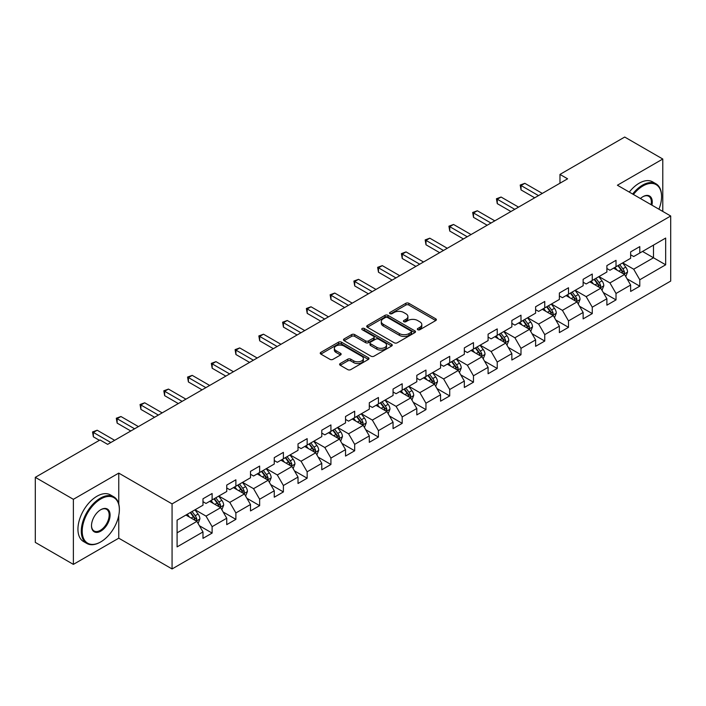 <?xml version="1.0" encoding="UTF-8"?>
<svg xmlns="http://www.w3.org/2000/svg" width="706" height="706" viewBox="0 0 706 706"><rect width="100%" height="100%" fill="white"/><g stroke="black" fill="none" stroke-linecap="round" stroke-linejoin="round"><path stroke-width="1.06" d="M417.767 329.72A1.483 0.856 0 0 0 419.867 329.72L435.743 320.55A2.118 1.218 0 0 0 436.37 319.694A2.118 1.218 0 0 0 435.743 318.83L408.836 303.289A2.118 1.218 0 0 0 405.853 303.289L389.968 312.458A1.483 0.856 0 0 0 389.535 313.067A1.483 0.856 0 0 0 389.968 313.667A1.483 0.856 0 0 0 392.059 313.667L394.116 312.484A6.769 3.909 0 0 1 403.682 312.484L405.924 313.782A6.769 3.909 0 0 1 407.909 316.544A6.769 3.909 0 0 1 405.924 319.297L403.867 320.489A1.483 0.856 0 0 0 403.435 321.089A1.483 0.856 0 0 0 403.867 321.698A1.483 0.856 0 0 0 405.959 321.698L408.015 320.506A6.769 3.909 0 0 1 417.581 320.506L419.823 321.804A6.769 3.909 0 0 1 421.809 324.566A6.769 3.909 0 0 1 419.823 327.328L417.767 328.519A1.483 0.856 0 0 0 417.334 329.12A1.483 0.856 0 0 0 417.767 329.72L417.767 328.519M340.221 363.537A2.118 1.218 0 0 0 339.604 364.402A2.118 1.218 0 0 0 340.221 365.258L347.767 369.617A2.118 1.218 0 0 0 350.758 369.617L368.4 359.433A2.118 1.218 0 0 0 369.017 358.569A2.118 1.218 0 0 0 368.4 357.713L341.492 342.172A2.118 1.218 0 0 0 338.501 342.172L320.859 352.356A2.118 1.218 0 0 0 320.242 353.221A2.118 1.218 0 0 0 320.859 354.085L329.984 359.345A2.118 1.218 0 0 0 332.967 359.345L340.521 354.994A2.118 1.218 0 0 0 341.139 354.13A2.118 1.218 0 0 0 340.521 353.265L335.994 350.653A5.657 3.265 0 0 1 334.344 348.34A5.657 3.265 0 0 1 337.83 345.331A5.657 3.265 0 0 1 343.998 346.037L361.71 356.265A5.657 3.265 0 0 1 363.369 358.569A5.657 3.265 0 0 1 359.875 361.587A5.657 3.265 0 0 1 353.715 360.881L350.758 359.177A2.118 1.218 0 0 0 347.767 359.177L340.221 363.537L340.221 365.258M118.758 473.108L73.371 499.318L35.3 477.335L35.3 542.402L73.371 564.385L118.758 538.184L172.07 568.957L172.07 503.89L118.758 473.108L118.758 503.996M662.784 211.429L662.784 159.026L617.397 185.228L670.7 216.001L172.07 503.89M662.784 159.026L624.704 137.043L559.973 174.417L559.973 183.207M35.3 477.335L100.031 439.962L107.647 444.356L567.589 178.812L559.973 174.417M394.266 342.781A2.118 1.218 0 0 0 397.249 342.781L414.89 332.597A2.118 1.218 0 0 0 415.516 331.732A2.118 1.218 0 0 0 414.89 330.867L387.982 315.335A2.118 1.218 0 0 0 384.991 315.335L367.358 325.519A2.118 1.218 0 0 0 366.732 326.375A2.118 1.218 0 0 0 367.358 327.24L394.266 342.781M362.787 330.046A1.483 0.856 0 0 1 364.287 330.249L364.287 328.493L391.645 344.29A2.118 1.218 0 0 1 392.262 345.155A2.118 1.218 0 0 1 391.645 346.011L374.003 356.195A2.118 1.218 0 0 1 371.021 356.195L344.104 340.663L344.104 338.933A2.118 1.218 0 0 0 343.487 339.798A2.118 1.218 0 0 0 344.104 340.663M344.104 338.933L351.659 334.582A2.118 1.218 0 0 1 354.65 334.582L365.558 340.883A2.118 1.218 0 0 0 368.55 340.883L373.562 337.989A2.118 1.218 0 0 0 374.18 337.124A2.118 1.218 0 0 0 373.562 336.259L362.196 329.702A1.483 0.856 0 0 1 361.763 329.102A1.483 0.856 0 0 1 362.672 328.308A1.483 0.856 0 0 1 364.287 328.493M172.07 568.957L670.7 281.076L670.7 216.001M199.401 525.741L212.118 533.083L212.118 526.658L226.741 518.222L226.741 524.637L235.883 519.36L235.883 512.944L250.498 504.508L250.498 510.923L259.64 505.646L259.64 499.23L274.263 490.785L274.263 497.209L283.397 491.932L283.397 485.507L298.02 477.071L298.02 483.486L307.154 478.209L307.154 471.793L321.777 463.357L321.777 469.772L330.92 464.495L330.92 458.079L345.534 449.634L345.534 456.058L354.677 450.781L354.677 444.356L369.3 435.92L369.3 442.335L378.434 437.058L378.434 430.642L393.057 422.206L393.057 428.621L402.191 423.344L402.191 416.928L416.814 408.483L416.814 414.907L425.956 409.63L425.956 403.205L440.57 394.769L440.57 401.185L449.713 395.907L449.713 389.491L464.336 381.046L464.336 387.47L473.47 382.193L473.47 375.777L488.093 367.332L488.093 373.748L497.227 368.479L497.227 362.054L511.85 353.618L511.85 360.034L520.984 354.756L520.984 348.34L535.607 339.895L535.607 346.319L544.75 341.042L544.75 334.626L559.364 326.181L559.364 332.597L568.506 327.328L568.506 320.903L583.13 312.467L583.13 318.883L592.263 313.605L592.263 307.189L606.886 298.744L606.886 305.168L616.02 299.891L616.02 293.475L630.643 285.03L630.643 291.446L639.786 286.177L639.786 279.752L665.67 264.803L665.67 238.072L653.491 245.106L653.491 257.769L665.67 264.803M212.118 533.083L202.984 538.36L202.984 531.936L177.091 546.885L177.091 520.154L202.984 505.205L202.984 498.789L212.118 493.512L212.118 499.927L226.741 491.491L226.741 485.075L235.883 479.798L235.883 486.213L250.498 477.777L250.498 471.352L259.64 466.075L259.64 472.499L274.263 464.054L274.263 457.638L283.397 452.361L283.397 458.776L298.02 450.34L298.02 443.915L307.154 438.647L307.154 445.062L321.777 436.626L321.777 430.201L330.92 424.924L330.92 431.348L345.534 422.903L345.534 416.487L354.677 411.21L354.677 417.625L369.3 409.189L369.3 402.764L378.434 397.496L378.434 403.911L393.057 395.466L393.057 389.05L402.191 383.773L402.191 390.197L416.814 381.752L416.814 375.336L425.956 370.059L425.956 376.474L440.57 368.038L440.57 361.613L449.713 356.345L449.713 362.76L464.336 354.315L464.336 347.899L473.47 342.622L473.47 349.046L488.093 340.601L488.093 334.185L497.227 328.908L497.227 335.324L511.85 326.887L511.85 320.462L520.984 315.194L520.984 321.609L535.607 313.164L535.607 306.748L544.75 301.471L544.75 307.895L559.364 299.45L559.364 293.034L568.506 287.757L568.506 294.173L583.13 285.736L583.13 279.311L592.263 274.043L592.263 280.459L606.886 272.013L606.886 265.597L616.02 260.32L616.02 266.744L630.643 258.299L630.643 251.883L639.786 246.606L639.786 253.022L665.67 238.072M209.682 501.339L220.651 507.667L206.028 516.112L195.068 509.776M202.984 501.692L206.028 503.449L212.118 499.927M206.028 516.112L212.118 526.658M220.651 507.667L226.741 518.222M233.448 487.625L244.408 493.953L229.785 502.39L218.825 496.062M226.741 487.97L229.785 489.735L235.883 486.213M229.785 502.39L235.883 512.944M244.408 493.953L250.498 504.508M257.205 473.902L268.165 480.239L253.551 488.676L242.582 482.348M250.498 474.255L253.551 476.012L259.64 472.499M253.551 488.676L259.64 499.23M268.165 480.239L274.263 490.785M280.962 460.188L291.931 466.516L277.308 474.962L266.339 468.625M274.263 460.541L277.308 462.298L283.397 458.776M277.308 474.962L283.397 485.507M291.931 466.516L298.02 477.071M304.718 446.466L315.688 452.802L301.065 461.239L290.095 454.911M298.02 446.819L301.065 448.584L307.154 445.062M301.065 461.239L307.154 471.793M315.688 452.802L321.777 463.357M328.475 432.752L339.445 439.088L324.822 447.525L313.861 441.197M321.777 433.105L324.822 434.861L330.92 431.348M324.822 447.525L330.92 458.079M339.445 439.088L345.534 449.634M352.241 419.037L363.202 425.365L348.587 433.811L337.618 427.474M345.534 419.39L348.587 421.147L354.677 417.625M348.587 433.811L354.677 444.356M363.202 425.365L369.3 435.92M375.998 405.315L386.967 411.651L372.344 420.088L361.375 413.76M369.3 405.668L372.344 407.433L378.434 403.911M372.344 420.088L378.434 430.642M386.967 411.651L393.057 422.206M399.755 391.601L410.724 397.928L396.101 406.374L385.132 400.046M393.057 391.954L396.101 393.71L402.191 390.197M396.101 406.374L402.191 416.928M410.724 397.928L416.814 408.483M423.512 377.886L434.481 384.214L419.858 392.66L408.898 386.323M416.814 378.24L419.858 379.996L425.956 376.474M419.858 392.66L425.956 403.205M434.481 384.214L440.57 394.769M447.277 364.164L458.238 370.5L443.615 378.937L432.654 372.609M440.57 364.517L443.615 366.282L449.713 362.76M443.615 378.937L449.713 389.491M458.238 370.5L464.336 381.046M471.034 350.45L481.995 356.777L467.381 365.223L456.411 358.895M464.336 350.803L467.381 352.559L473.47 349.046M467.381 365.223L473.47 375.777M481.995 356.777L488.093 367.332M494.791 336.736L505.761 343.063L491.138 351.509L480.168 345.172M488.093 337.089L491.138 338.845L497.227 335.324M491.138 351.509L497.227 362.054M505.761 343.063L511.85 353.618M518.548 323.013L529.518 329.349L514.895 337.786L503.934 331.458M511.85 323.366L514.895 325.122L520.984 321.609M514.895 337.786L520.984 348.34M529.518 329.349L535.607 339.895M542.314 309.299L553.275 315.626L538.652 324.072L527.691 317.744M535.607 309.652L538.652 311.408L544.75 307.895M538.652 324.072L544.75 334.626M553.275 315.626L559.364 326.181M566.071 295.585L577.031 301.912L562.417 310.358L551.448 304.021M559.364 295.938L562.417 297.694L568.506 294.173M562.417 310.358L568.506 320.903M577.031 301.912L583.13 312.467M589.828 281.862L600.797 288.198L586.174 296.635L575.205 290.307M583.13 282.215L586.174 283.971L592.263 280.459M586.174 296.635L592.263 307.189M600.797 288.198L606.886 298.744M613.585 268.148L624.554 274.475L609.931 282.921L598.962 276.584M606.886 268.501L609.931 270.257L616.02 266.744M609.931 282.921L616.02 293.475M624.554 274.475L630.643 285.03M642.522 251.442L653.491 257.769L633.688 269.207L622.727 262.87M630.643 254.778L633.688 256.543L639.786 253.022M633.688 269.207L639.786 279.752M73.371 499.318L73.371 564.385M177.091 532.818L196.895 521.39L185.925 515.053M196.895 521.39L202.984 531.936M627.069 278.835L639.786 286.177M603.303 292.549L616.02 299.891M579.547 306.263L592.263 313.605M555.79 319.986L568.506 327.328M532.033 333.7L544.75 341.042M508.267 347.414L520.984 354.756M484.51 361.137L497.227 368.479M460.753 374.851L473.47 382.193M436.996 388.565L449.713 395.907M413.239 402.288L425.956 409.63M389.474 416.002L402.191 423.344M365.717 429.716L378.434 437.058M341.96 443.439L354.677 450.781M318.203 457.153L330.92 464.495M294.437 470.867L307.154 478.209M270.68 484.59L283.397 491.932M246.923 498.304L259.64 505.646M223.167 512.027L235.883 519.36M118.758 538.184L118.758 515.495M418.358 329.931L419.823 329.084A6.769 3.909 0 0 0 421.809 326.322L421.809 324.566M407.909 316.544L407.909 318.3A6.769 3.909 0 0 1 405.924 321.062L404.459 321.91M435.743 318.83L435.743 320.55L408.836 305.054A2.118 1.218 0 0 0 405.853 305.054L390.559 313.879M414.863 332.605L387.982 317.091A2.118 1.218 0 0 0 384.991 317.091L367.385 327.257M411.157 332.332A1.483 0.856 0 0 0 411.589 331.732A1.483 0.856 0 0 0 411.157 331.123L387.532 317.488A1.483 0.856 0 0 0 385.441 317.488L383.279 318.741A6.769 3.909 0 0 0 381.293 321.504A6.769 3.909 0 0 0 383.279 324.266L399.419 333.585A6.769 3.909 0 0 0 408.986 333.585L411.157 332.332L411.157 334.097A1.483 0.856 0 0 0 411.589 333.488L411.589 331.732M381.293 321.504L381.293 323.26A6.769 3.909 0 0 0 383.279 326.022L383.279 324.266M411.157 334.097L408.986 335.341A6.769 3.909 0 0 1 399.419 335.341L383.279 326.022M344.14 340.68L351.659 336.338L351.659 334.582M374.18 337.124L374.18 338.88A2.118 1.218 0 0 1 373.562 339.745L368.55 342.639A2.118 1.218 0 0 1 365.558 342.639L354.65 336.338A2.118 1.218 0 0 0 351.659 336.338M364.287 330.249L391.618 346.028M376.88 347.414A5.657 3.265 0 0 0 383.049 348.129A5.657 3.265 0 0 0 386.535 345.11A5.657 3.265 0 0 0 384.885 342.798L378.637 339.198A2.118 1.218 0 0 0 375.654 339.198L370.641 342.083A2.118 1.218 0 0 0 370.023 342.948A2.118 1.218 0 0 0 370.641 343.813L376.88 347.414L376.88 349.179A5.657 3.265 0 0 0 383.049 349.885A5.657 3.265 0 0 0 386.535 346.867L386.535 345.11M370.023 342.948L370.023 344.713A2.118 1.218 0 0 0 370.641 345.569L370.641 343.813M376.88 349.179L370.641 345.569M363.369 358.569L363.369 360.334A5.657 3.265 0 0 1 359.875 363.352A5.657 3.265 0 0 1 353.715 362.637L350.758 360.934A2.118 1.218 0 0 0 347.767 360.934L340.248 365.276M334.344 348.34L334.344 350.105A5.657 3.265 0 0 0 335.994 352.409L335.994 350.653M340.521 353.265L340.521 354.994L335.994 352.409M368.373 359.451L341.492 343.928A2.118 1.218 0 0 0 338.501 343.928L320.886 354.103L320.859 352.356M625.754 276.567L627.563 271.995A5.71 3.292 -120 0 0 625.745 267.142L622.604 262.941M617.123 270.186L614.988 267.336M623.672 273.972L624.483 272.242A5.71 3.292 -120 0 0 622.851 268.81L619.709 264.609M618.279 265.438L621.765 270.089A2.903 1.677 60 0 1 622.295 270.98L624.483 272.242M617.882 265.668L621.024 269.86A5.71 3.292 60 0 1 622.657 273.293M538.501 195.606L521.037 185.519L524.84 183.322L542.314 193.409M534.698 197.804L521.037 189.914L521.037 185.519L520.198 185.034L524.84 183.322M521.037 189.914L520.198 185.034M658.927 209.205A26.281 15.17 120 0 0 661.566 196.656A26.281 15.17 120 0 0 642.981 185.934A26.281 15.17 120 0 0 633.432 194.494M632.647 194.035A26.925 15.541 -60 0 1 642.522 185.14A26.925 15.541 -60 0 1 655.989 183.807A26.925 15.541 -60 0 1 661.566 196.136A26.925 15.541 -60 0 1 661.557 196.4M640.439 198.536A13.14 7.589 -60 0 1 642.981 196.656L642.981 196.656A13.14 7.589 -60 0 1 651.92 205.164M629.293 192.103A26.925 15.541 -60 0 1 639.177 183.207A26.925 15.541 -60 0 1 652.635 181.874L655.989 183.807M651.091 204.678A12.496 7.21 120 0 0 648.77 196.303A12.496 7.21 120 0 0 642.751 196.797M100.331 542.137L100.79 541.873A26.281 15.17 120 0 0 119.367 509.688A26.281 15.17 120 0 0 100.79 498.965A26.281 15.17 120 0 0 82.205 531.15A26.281 15.17 120 0 0 100.79 541.873L100.331 542.137A26.925 15.541 -60 0 1 86.873 543.47A26.925 15.541 -60 0 1 82.743 521.902A26.925 15.541 -60 0 1 100.331 498.171A26.925 15.541 -60 0 1 113.798 496.839A26.925 15.541 -60 0 1 119.367 509.167A26.925 15.541 -60 0 1 119.367 509.432M100.79 531.15A13.14 7.589 -60 0 1 91.498 525.785A13.14 7.589 -60 0 1 100.79 509.688L100.79 509.688A13.14 7.589 -60 0 1 110.083 515.053A13.14 7.589 -60 0 1 100.79 531.15M91.498 525.511A12.496 7.21 120 0 0 94.083 530.974A12.496 7.21 120 0 0 100.331 530.356A12.496 7.21 120 0 0 108.495 519.351A12.496 7.21 120 0 0 106.58 509.335A12.496 7.21 120 0 0 100.561 509.829M86.873 543.47L83.52 541.537A26.925 15.541 -60 0 1 79.39 519.96A26.925 15.541 -60 0 1 96.978 496.239A26.925 15.541 -60 0 1 110.445 494.906L113.798 496.839M601.997 290.281L603.807 285.718A5.71 3.292 -120 0 0 601.989 280.856L598.847 276.655M593.367 283.909L591.231 281.059M599.915 287.686L600.727 285.956A5.71 3.292 -120 0 0 599.094 282.524L595.952 278.332M594.523 279.152L598.008 283.812A2.903 1.677 60 0 1 598.538 284.695L600.727 285.956M594.125 279.382L597.267 283.583A5.71 3.292 60 0 1 598.9 287.015M578.24 303.995L580.05 299.432A5.71 3.292 -120 0 0 578.232 294.57L575.081 290.378M569.601 297.623L567.474 294.773M576.149 301.4L576.97 299.679A5.71 3.292 -120 0 0 575.337 296.246L572.195 292.046M570.757 292.875L574.252 297.526A2.903 1.677 60 0 1 574.781 298.409L576.97 299.679M570.36 293.105L573.51 297.297A5.71 3.292 60 0 1 575.143 300.73M514.745 209.32L497.271 199.233L501.083 197.036L518.548 207.123M510.932 211.518L497.271 203.637L497.271 199.233L496.433 198.757L501.083 197.036M497.271 203.637L496.433 198.757M490.988 223.043L473.514 212.956L477.327 210.759L494.791 220.837M487.175 225.24L473.514 217.351L473.514 212.956L472.676 212.471L477.327 210.759M473.514 217.351L472.676 212.471M554.475 317.718L556.293 313.146A5.71 3.292 -120 0 0 554.466 308.293L551.324 304.092M545.844 311.337L543.708 308.487M552.392 315.123L553.213 313.393A5.71 3.292 -120 0 0 551.571 309.96L548.43 305.76M547 306.589L550.486 311.249A2.903 1.677 60 0 1 551.015 312.131L553.213 313.393M546.603 306.819L549.745 311.019A5.71 3.292 60 0 1 551.386 314.452M530.718 331.432L532.536 326.869A5.71 3.292 -120 0 0 530.709 322.007L527.567 317.815M522.087 325.06L519.951 322.21M528.635 328.837L529.447 327.107A5.71 3.292 -120 0 0 527.814 323.675L524.673 319.483M523.243 320.303L526.729 324.963A2.903 1.677 60 0 1 527.258 325.845L529.447 327.107M522.846 320.533L525.988 324.734A5.71 3.292 60 0 1 527.62 328.166M506.961 345.146L508.77 340.583A5.71 3.292 -120 0 0 506.952 335.721L503.81 331.529M498.33 338.774L496.194 335.924M504.878 342.551L505.69 340.83A5.71 3.292 -120 0 0 504.058 337.397L500.916 333.197M499.486 334.026L502.972 338.677A2.903 1.677 60 0 1 503.502 339.56L505.69 340.83M499.089 334.256L502.231 338.448A5.71 3.292 60 0 1 503.863 341.88M467.222 236.757L449.757 226.67L453.561 224.473L471.034 234.56M463.418 238.955L449.757 231.065L449.757 226.67L448.919 226.185L453.561 224.473M449.757 231.065L448.919 226.185M443.465 250.471L426 240.384L429.804 238.187L447.277 248.274M439.661 252.669L426 244.788L426 240.384L425.162 239.908L429.804 238.187M426 244.788L425.162 239.908M419.708 264.194L402.235 254.107L406.047 251.91L423.512 261.988M415.896 266.391L402.235 258.502L402.235 254.107L401.405 253.622L406.047 251.91M402.235 258.502L401.405 253.622M483.204 358.869L485.013 354.297A5.71 3.292 -120 0 0 483.195 349.444L480.045 345.243M474.573 352.488L472.438 349.638M481.113 356.274L481.933 354.544A5.71 3.292 -120 0 0 480.301 351.111L477.159 346.92M475.729 347.74L479.215 352.4A2.903 1.677 60 0 1 479.745 353.282L481.933 354.544M475.323 347.97L478.474 352.17A5.71 3.292 60 0 1 480.106 355.603M395.951 277.908L378.478 267.821L382.29 265.624L399.755 275.711M392.139 280.105L378.478 272.216L378.478 267.821L377.639 267.336L382.29 265.624M378.478 272.216L377.639 267.336M459.447 372.583L461.256 368.02A5.71 3.292 -120 0 0 459.43 363.158L456.288 358.966M450.807 366.211L448.672 363.361M457.356 369.988L458.176 368.258A5.71 3.292 -120 0 0 456.544 364.825L453.393 360.634M451.964 361.454L455.449 366.114A2.903 1.677 60 0 1 455.979 366.996L458.176 368.258M451.566 361.684L454.708 365.885A5.71 3.292 60 0 1 456.35 369.317M372.186 291.622L354.721 281.535L358.524 279.338L375.998 289.425M368.382 293.82L354.721 285.939L354.721 281.535L353.882 281.059L358.524 279.338M354.721 285.939L353.882 281.059M435.681 386.297L437.499 381.734A5.71 3.292 -120 0 0 435.673 376.872L432.531 372.68M427.051 379.925L424.915 377.075M433.599 383.702L434.411 381.981A5.71 3.292 -120 0 0 432.778 378.548L429.636 374.348M428.207 375.177L431.693 379.828A2.903 1.677 60 0 1 432.222 380.71L434.411 381.981M427.81 375.407L430.951 379.599A5.71 3.292 60 0 1 432.584 383.031M348.429 305.345L330.964 295.258L334.768 293.061L352.241 303.148M344.625 307.542L330.964 299.653L330.964 295.258L330.126 294.773L334.768 293.061M330.964 299.653L330.126 294.773M411.925 400.02L413.734 395.448A5.71 3.292 -120 0 0 411.916 390.594L408.774 386.394M403.294 393.639L401.158 390.789M409.842 397.425L410.654 395.695A5.71 3.292 -120 0 0 409.021 392.262L405.879 388.071M404.45 388.891L407.936 393.551A2.903 1.677 60 0 1 408.465 394.433L410.654 395.695M404.053 389.121L407.194 393.321A5.71 3.292 60 0 1 408.827 396.754M324.672 319.059L307.207 308.972L311.011 306.775L328.475 316.862M320.868 321.256L307.207 313.367L307.207 308.972L306.369 308.487L311.011 306.775M307.207 313.367L306.369 308.487M388.168 413.734L389.977 409.171A5.71 3.292 -120 0 0 388.159 404.309L385.017 400.117M379.537 407.362L377.401 404.512M386.076 411.139L386.897 409.409A5.71 3.292 -120 0 0 385.264 405.976L382.123 401.785M380.693 402.605L384.179 407.265A2.903 1.677 60 0 1 384.708 408.147L386.897 409.409M380.296 402.835L383.437 407.035A5.71 3.292 60 0 1 385.07 410.468M300.915 332.773L283.441 322.686L287.254 320.489L304.718 330.576M297.102 334.971L283.441 327.09L283.441 322.686L282.603 322.21L287.254 320.489M283.441 327.09L282.603 322.21M364.411 427.448L366.22 422.885A5.71 3.292 -120 0 0 364.402 418.023L361.251 413.831M355.771 421.076L353.635 418.226M362.319 424.853L363.14 423.132A5.71 3.292 -120 0 0 361.507 419.699L358.357 415.499M356.927 416.328L360.422 420.979A2.903 1.677 60 0 1 360.942 421.861L363.14 423.132M356.53 416.558L359.681 420.75A5.71 3.292 60 0 1 361.313 424.182M277.158 346.496L259.684 336.409L263.497 334.212L280.962 344.299M273.346 348.693L259.684 340.804L259.684 336.409L258.846 335.924L263.497 334.212M259.684 340.804L258.846 335.924M340.645 441.171L342.463 436.608A5.71 3.292 -120 0 0 340.636 431.745L337.494 427.545M332.014 434.79L329.878 431.94M338.562 438.576L339.383 436.846A5.71 3.292 -120 0 0 337.742 433.413L334.6 429.222M333.17 430.042L336.656 434.702A2.903 1.677 60 0 1 337.186 435.584L339.383 436.846M332.773 430.272L335.915 434.472A5.71 3.292 60 0 1 337.547 437.905M253.392 360.21L235.928 350.123L239.731 347.926L257.205 358.013M249.589 362.407L235.928 354.518L235.928 350.123L235.089 349.638L239.731 347.926M235.928 354.518L235.089 349.638M316.888 454.885L318.697 450.322A5.71 3.292 -120 0 0 316.879 445.46L313.738 441.268M308.257 448.513L306.122 445.662M314.805 452.29L315.617 450.56A5.71 3.292 -120 0 0 313.985 447.127L310.843 442.936M309.413 443.756L312.899 448.416A2.903 1.677 60 0 1 313.429 449.298L315.617 450.56M309.016 443.995L312.158 448.186A5.71 3.292 60 0 1 313.791 451.619M229.635 373.924L212.171 363.837L215.974 361.64L233.448 371.727M225.832 376.121L212.171 368.241L212.171 363.837L211.332 363.361L215.974 361.64M212.171 368.241L211.332 363.361M293.131 468.599L294.94 464.036A5.71 3.292 -120 0 0 293.122 459.174L289.981 454.982M284.5 462.227L282.365 459.377M291.04 466.004L291.86 464.283A5.71 3.292 -120 0 0 290.228 460.85L287.086 456.65M285.656 457.479L289.142 462.13A2.903 1.677 60 0 1 289.672 463.012L291.86 464.283M285.259 457.709L288.401 461.9A5.71 3.292 60 0 1 290.034 465.333M205.878 387.647L188.405 377.56L192.217 375.363L209.682 385.45M202.066 389.844L188.405 381.955L188.405 377.56L187.567 377.075L192.217 375.363M188.405 381.955L187.567 377.075M269.374 482.322L271.183 477.759A5.71 3.292 -120 0 0 269.365 472.896L266.215 468.696M260.735 475.95L258.599 473.099M267.283 479.727L268.103 477.997A5.71 3.292 -120 0 0 266.471 474.564L263.32 470.373M261.891 471.193L265.385 475.853A2.903 1.677 60 0 1 265.906 476.735L268.103 477.997M261.494 471.423L264.644 475.623A5.71 3.292 60 0 1 266.277 479.056M182.122 401.361L164.648 391.274L168.46 389.077L185.925 399.164M178.309 403.558L164.648 395.669L164.648 391.274L163.81 390.789L168.46 389.077M164.648 395.669L163.81 390.789M245.609 496.036L247.427 491.473A5.71 3.292 -120 0 0 245.6 486.61L242.458 482.419M236.978 489.664L234.842 486.813M243.526 493.441L244.347 491.711A5.71 3.292 -120 0 0 242.705 488.278L239.563 484.087M238.134 484.916L241.62 489.567A2.903 1.677 60 0 1 242.149 490.449L244.347 491.711M237.737 485.146L240.878 489.337A5.71 3.292 60 0 1 242.511 492.77M158.356 415.075L140.891 404.997L144.695 402.791L162.168 412.878M154.552 417.272L140.891 409.392L140.891 404.997L140.053 404.512L144.695 402.791M140.891 409.392L140.053 404.512M221.852 509.75L223.67 505.187A5.71 3.292 -120 0 0 221.843 500.333L218.701 496.133M213.221 503.378L211.085 500.528M219.769 507.155L220.581 505.434A5.71 3.292 -120 0 0 218.948 502.001L215.807 497.801M214.377 498.63L217.863 503.281A2.903 1.677 60 0 1 218.392 504.163L220.581 505.434M213.98 498.86L217.121 503.051A5.71 3.292 60 0 1 218.754 506.484M134.599 428.798L117.134 418.711L120.938 416.514L138.411 426.6M130.795 430.995L117.134 423.106L117.134 418.711L116.296 418.226L120.938 416.514M117.134 423.106L116.296 418.226M198.095 523.473L199.904 518.91A5.71 3.292 -120 0 0 198.086 514.047L194.944 509.847M189.464 517.101L187.328 514.25M196.012 520.878L196.824 519.148A5.71 3.292 -120 0 0 195.191 515.715L192.05 511.523M190.62 512.344L194.106 517.004A2.903 1.677 60 0 1 194.635 517.886L196.824 519.148M190.223 512.574L193.365 516.774A5.71 3.292 60 0 1 194.997 520.207M110.842 442.512L93.368 432.425L97.181 430.228L114.646 440.315M99.422 440.315L93.368 436.82L93.368 432.425L92.539 431.94L97.181 430.228M93.368 436.82L92.539 431.94M419.823 329.084L419.823 327.328M403.867 321.698L403.867 320.489M405.924 321.062L405.924 319.297M389.968 313.667L389.968 312.458M405.853 305.054L405.853 303.289M408.836 305.054L408.836 303.289M367.358 327.24L367.358 325.519M384.991 317.091L384.991 315.335M387.982 317.091L387.982 315.335M414.89 332.597L414.89 330.867M399.419 335.341L399.419 333.585M408.986 335.341L408.986 333.585M354.65 336.338L354.65 334.582M365.558 342.639L365.558 340.883M368.55 342.639L368.55 340.883M373.562 339.745L373.562 337.989M391.645 346.011L391.645 344.29M347.767 360.934L347.767 359.177M350.758 360.934L350.758 359.177M353.715 362.637L353.715 360.881M338.501 343.928L338.501 342.172M341.492 343.928L341.492 342.172M368.4 359.433L368.4 357.713M623.989 274.157L627.528 272.11M622.851 268.81L625.745 267.142M618.791 271.157L621.024 269.86M600.232 287.871L603.771 285.824M599.094 282.524L601.989 280.856M595.034 284.871L597.267 283.583M576.475 301.586L580.014 299.547M575.337 296.246L578.232 294.57M571.278 298.585L573.51 297.297M552.71 315.308L556.257 313.261M551.571 309.96L554.466 308.293M547.512 312.308L549.745 311.019M528.953 329.022L532.492 326.975M527.814 323.675L530.709 322.007M523.755 326.022L525.988 324.734M505.196 342.737L508.735 340.698M504.058 337.397L506.952 335.721M499.998 339.736L502.231 338.448M481.439 356.459L484.978 354.412M480.301 351.111L483.195 349.444M476.241 353.459L478.474 352.17M457.673 370.173L461.221 368.126M456.544 364.825L459.43 363.158M452.484 367.173L454.708 365.885M433.916 383.887L437.455 381.849M432.778 378.548L435.673 376.872M428.719 380.887L430.951 379.599M410.16 397.61L413.698 395.563M409.021 392.262L411.916 390.594M404.962 394.61L407.194 393.321M386.403 411.324L389.941 409.277M385.264 405.976L388.159 404.309M381.205 408.324L383.437 407.035M362.637 425.038L366.185 423M361.507 419.699L364.402 418.023M357.448 422.038L359.681 420.75M338.88 438.761L342.419 436.714M337.742 433.413L340.636 431.745M333.682 435.761L335.915 434.472M315.123 452.475L318.662 450.428M313.985 447.127L316.879 445.46M309.925 449.475L312.158 448.186M291.366 466.189L294.905 464.151M290.228 460.85L293.122 459.174M286.168 463.189L288.401 461.9M267.6 479.912L271.148 477.865M266.471 474.564L269.365 472.896M262.411 476.912L264.644 475.623M243.844 493.626L247.391 491.579M242.705 488.278L245.6 486.61M238.646 490.626L240.878 489.337M220.087 507.34L223.625 505.302M218.948 502.001L221.843 500.333M214.889 504.34L217.121 503.051M196.33 521.063L199.869 519.016M195.191 515.715L198.086 514.047M191.132 518.063L193.365 516.774M661.566 196.656L661.566 196.136M119.367 509.688L119.367 509.167"/></g></svg>
